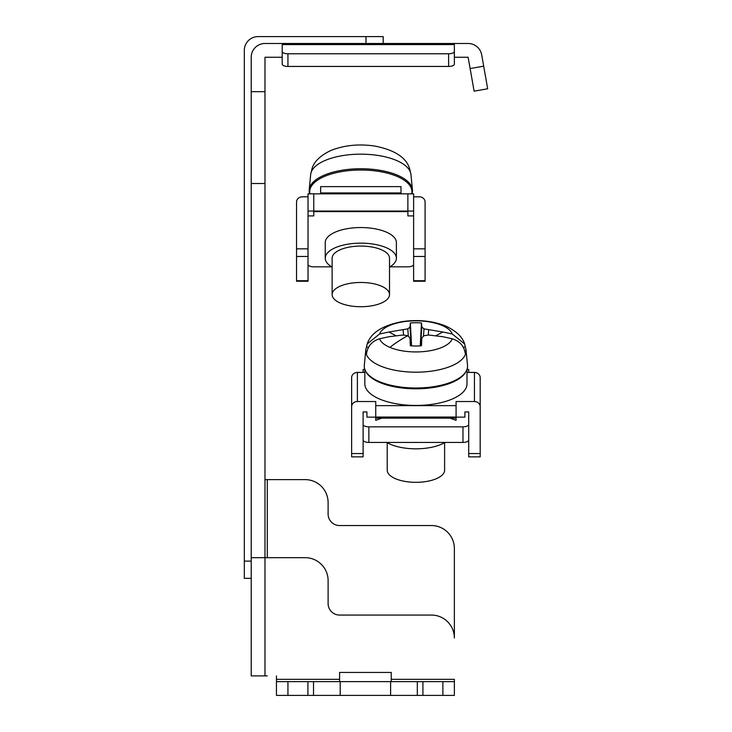 <?xml version="1.0" encoding="UTF-8"?>
<svg xmlns="http://www.w3.org/2000/svg" width="732" height="732" viewBox="0 0 732 732"><rect width="100%" height="100%" fill="white"/><g stroke="black" fill="none" stroke-linecap="round" stroke-linejoin="round"><path stroke-width="1.1" d="M339.584 681.629L339.584 672.443L391.236 672.443L391.236 681.629M267.281 675.892L251.213 675.892L251.213 557.674L264.984 557.674L264.984 57.261L282.204 57.261M251.213 557.674L251.213 57.261A13.771 13.771 0 0 1 264.984 43.49L468.132 43.49A13.771 13.771 0 0 1 481.693 54.863L483.687 66.173L470.127 68.561L468.132 57.261L454.362 57.261L454.362 44.588L454.362 51.524A5.737 2.251 180 0 1 448.625 53.765L287.941 53.765A5.737 2.251 -0 0 1 282.204 51.524L282.204 64.196A5.737 2.251 -0 0 0 287.941 66.438L448.625 66.438A5.737 2.251 0 0 0 454.362 64.196L454.362 57.261M264.984 91.692L251.213 91.692M264.984 183.512L251.213 183.512M264.984 675.892L264.984 557.674L305.153 557.674A22.957 22.957 0 0 1 328.11 580.622L328.11 603.58A11.474 11.474 0 0 0 339.584 615.063L431.404 615.063A22.957 22.957 0 0 1 454.362 638.011L454.362 548.488A22.957 22.957 0 0 0 431.404 525.539L339.584 525.539A11.474 11.474 0 0 1 328.11 514.056L328.11 502.582A22.957 22.957 0 0 0 305.153 479.625L264.984 479.625M365.414 36.6L258.094 36.6L365.414 36.6M244.323 388.957L244.323 50.371A13.771 13.771 0 0 1 258.094 36.6L383.202 36.6L383.202 43.49M251.213 578.335L244.323 578.335L244.323 50.371M483.687 66.173L487.677 88.773L474.116 91.171L470.127 68.561M454.362 64.196L454.362 51.524M454.362 43.49L454.362 44.588L282.204 44.588L282.204 43.49M282.204 51.524L282.204 44.588M276.458 675.892L276.458 695.4L313.506 695.4L313.506 681.629L276.458 681.629M454.362 681.629L417.322 681.629L417.322 695.4L454.362 695.4L454.362 679.333L391.236 679.333M417.322 681.629L313.506 681.629M417.322 695.4L313.506 695.4M379.56 338.788L388.939 336.729L403.176 335.009L407.806 335.714L409.984 337.882L410.341 345.769A27.542 11.639 0 0 0 415.913 346.016A27.542 11.639 0 0 0 421.486 345.769L421.842 337.882L424.011 335.714L428.641 335.009L442.887 336.729L452.266 338.788A36.792 15.546 180 0 1 427.323 351.168A36.792 15.546 180 0 1 389.891 347.38A36.792 15.546 180 0 1 379.56 338.788C371.883 341.176 367.519 346.282 366.476 354.105L365.771 350.106A50.179 21.21 0 0 0 380.43 365.973A50.179 21.21 0 0 0 415.913 372.185A50.179 21.21 0 0 0 466.046 350.106A50.179 21.21 0 0 0 466.01 349.786M365.982 371.755A51.075 21.585 0 0 0 415.913 388.802A51.075 21.585 0 0 0 465.845 371.755M468.709 372.432L468.709 369.44L466.989 369.44L466.989 383.861A51.075 21.585 180 0 1 415.913 405.446A51.075 21.585 180 0 1 364.838 383.861L364.838 369.422L363.118 369.44L363.118 372.432M452.266 338.788C459.971 341.213 464.335 346.318 465.351 354.105L465.982 349.466L467.519 365.286A51.652 21.832 180 0 1 415.913 388.006A51.652 21.832 180 0 1 364.307 365.286L365.771 350.106A50.179 21.21 0 0 1 365.808 349.786M445.01 442.439A35.584 15.033 180 0 1 415.913 448.826A35.584 15.033 180 0 1 386.807 442.439M444.608 442.686L444.608 470.2A28.694 12.124 180 0 1 415.913 482.324A28.694 12.124 180 0 1 387.219 470.2L387.219 442.686M375.745 417.139L366.924 417.139L366.924 411.933L363.118 411.933L363.118 424.414A5.737 2.425 0 0 0 368.855 426.838L462.972 426.838A5.737 2.425 0 0 0 468.709 424.414L468.709 411.933L464.902 411.933L464.902 417.139L456.082 417.139M381.738 418.155L375.745 420.333L375.745 418.155L456.082 418.155L456.082 420.333L450.079 418.155M375.745 418.155L375.745 405.647L456.082 405.647L456.082 401.529L474.446 401.529A5.737 5.197 -0 0 1 480.183 406.736L480.183 453.547L468.709 453.547L468.709 411.933M468.709 424.414L468.709 440.014A5.737 2.425 180 0 1 462.972 442.439L462.972 426.838M368.855 426.838L368.855 442.439L462.972 442.439M363.118 411.933L363.118 453.547L351.635 453.547L351.635 406.736A5.737 5.197 -0 0 1 357.381 401.529L375.745 401.529L375.745 406.388M363.118 424.414L363.118 440.014A5.737 2.425 180 0 0 368.855 442.439M435.842 335.714L442.887 332.017L452.266 333.993L464.61 343.921L465.351 347.05L463.228 347.16M465.982 349.466L465.351 347.05M368.599 347.16L366.476 347.05L365.844 349.466M366.476 347.05L367.199 343.921L379.56 333.993L388.939 332.017L395.985 335.714M420.232 345.87L421.486 322.977L421.842 327.122L424.011 328.86L442.887 332.017M421.486 322.977A27.542 11.639 0 0 0 410.341 322.977L411.594 345.87M408.337 336.226L407.806 328.86L409.984 327.122L410.341 322.977M407.806 328.86L388.939 332.017M375.745 417.048L456.082 417.048L456.082 418.155M351.635 453.547L351.635 456.86L363.118 456.86L363.118 453.547M468.709 453.547L468.709 456.86L480.183 456.86L480.183 453.547M428.275 335.055L428.641 329.995M403.542 335.055L403.176 329.995M364.838 372.432L357.381 372.432A5.737 5.197 180 0 0 351.635 377.63L351.635 406.736M480.183 406.736L480.183 377.63A5.737 5.197 180 0 0 474.446 372.432L466.989 372.432M456.082 405.647L456.082 417.048M423.48 336.226L424.011 328.86M421.229 345.797L421.842 337.882M420.488 345.852L421.842 327.122M409.984 327.122L411.329 345.852M409.984 337.882L410.588 345.797M309.746 193.843L309.746 191.61A51.075 21.585 0 0 1 360.821 170.025A51.075 21.585 0 0 1 411.896 191.61L411.896 193.843M411.896 193.815A51.652 21.832 180 0 0 412.427 189.68A51.652 21.832 180 0 0 360.821 168.744A51.652 21.832 180 0 0 309.215 189.68A51.652 21.832 180 0 0 309.746 193.815M389.516 267.079A35.584 15.033 180 0 0 396.396 258.186A35.584 15.033 180 0 0 360.821 243.152A35.584 15.033 180 0 0 325.237 258.186A35.584 15.033 180 0 0 332.127 267.079M325.237 258.186L325.237 242.585A35.584 15.033 0 0 1 360.821 227.551A35.584 15.033 0 0 1 396.396 242.585L396.396 258.186M360.821 282.47A28.694 12.124 180 0 0 332.127 294.593A28.694 12.124 180 0 0 360.821 306.717A28.694 12.124 180 0 0 389.516 294.593A28.694 12.124 180 0 0 360.821 282.47M332.127 294.593L332.127 258.186A28.694 12.124 -0 0 1 360.821 246.062A28.694 12.124 -0 0 1 389.516 258.186L389.516 294.593M308.026 280.713L296.542 280.713L296.542 281.253L308.026 281.253L308.026 200.303M413.617 264.408A5.737 2.425 180 0 1 407.88 266.841L389.927 266.841M331.715 266.841L313.763 266.841A5.737 2.425 180 0 1 308.026 264.408M413.617 196.826L419.354 196.826A5.737 5.197 180 0 1 425.091 202.032L425.091 248.834L413.617 248.834L413.617 193.843L313.763 193.843L313.763 215.903L308.026 215.903M313.763 193.843L308.026 193.843L308.026 211.054L407.88 211.054L407.88 215.903L413.617 215.903M410.917 174.189L409.527 168.314C405.894 157.215 394.155 149.767 374.308 145.979C358.616 143.774 344.223 145.247 331.12 150.38C320.607 155.349 314.266 161.333 312.116 168.314L310.716 174.189M320.653 193.843L320.653 192.946L400.99 192.946L400.99 193.843M413.617 248.834L413.617 281.253L425.091 281.253L425.091 248.834M296.542 280.713L296.542 202.032A5.737 5.197 180 0 1 302.289 196.826L308.026 196.826M320.653 192.946L320.653 186.623L400.99 186.623L400.99 192.946M413.617 211.054L407.88 211.054L407.88 193.843M267.281 557.674L267.281 479.625M244.323 561.115L251.213 561.115M365.982 43.49L365.982 36.6M339.584 679.333L276.458 679.333M448.625 66.438L448.625 53.765M287.941 66.438L287.941 53.765M442.878 695.4L442.878 681.629M287.941 681.629L287.941 695.4M307.907 681.629L307.907 695.4M340.206 681.629L340.206 695.4M390.613 681.629L390.613 695.4M422.922 695.4L422.922 681.629M407.806 335.714A137.726 88.261 112.9 0 0 389.891 347.38M379.56 333.993A36.792 15.546 180 0 1 404.503 321.604A36.792 15.546 180 0 1 441.927 325.392A36.792 15.546 180 0 1 452.266 333.993M357.381 372.432L357.381 401.529M474.446 401.529L474.446 372.432M309.215 189.68L310.679 174.509A50.179 21.21 0 0 1 325.337 160.372A50.179 21.21 0 0 1 360.821 154.168A50.179 21.21 0 0 1 410.954 174.509L412.427 189.68M407.88 211.594L313.763 211.594M413.617 280.713L425.091 280.713M413.617 256.465L425.091 256.465M308.026 248.834L296.542 248.834M308.026 256.465L296.542 256.465M367.208 343.921C370.831 332.813 382.571 325.365 402.417 321.577C418.109 319.381 432.511 320.845 445.605 325.978C456.127 330.956 462.468 336.93 464.619 343.921M310.679 174.509L310.752 173.868M410.89 173.868L410.954 174.509"/></g></svg>

